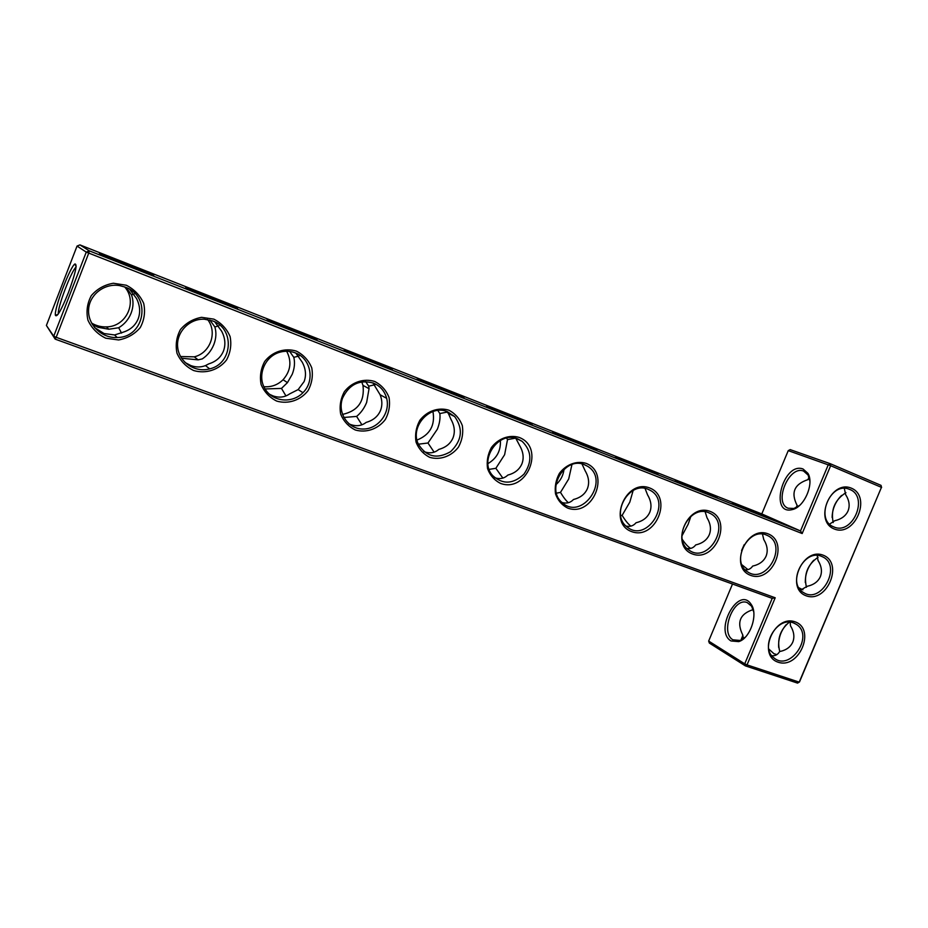 <?xml version="1.0" encoding="UTF-8"?>
<svg xmlns="http://www.w3.org/2000/svg" width="928" height="928" viewBox="0 0 928 928"><rect width="100%" height="100%" fill="white"/><g stroke="black" fill="none" stroke-linecap="round" stroke-linejoin="round"><path stroke-width="1.39" d="M79.924 244.899L77.047 246.071L86.258 252.114L89.297 250.85L800.504 530.944L802.175 533.542L830.641 465.705L881.438 487.362L881.02 485.367L830.27 463.698L830.641 465.705L788.243 450.637L790.169 449.616L830.27 463.698L828.275 464.777L800.504 530.944L761.795 513.926L79.924 244.899L89.297 250.85L88.728 253.147L56.179 337.305L775.205 597.771L747.028 664.889L799.205 682.138L881.438 487.362L799.495 681.964L797.546 683.101L745.404 665.886L747.028 664.889L744.732 663.833L745.404 665.886L709.328 643.046L708.667 641.074L732.505 584.025M736.31 504.739L733.352 503.382C725.302 499.496 768.349 516.919 773.592 519.657L736.31 504.739M678.774 482.061L676.338 480.936C667.858 476.853 711.498 494.45 717.1 497.373L678.774 482.061M618.477 458.293L616.598 457.411C607.654 453.119 652.001 470.937 657.975 474.034L618.477 458.293M555.246 433.364L553.9 432.738C544.504 428.226 589.686 446.31 596.02 449.581C603.676 453.293 565.651 438.178 555.246 433.364M488.847 407.195L488.035 406.8C478.152 402.091 524.343 420.488 531.048 423.934C539.33 427.936 498.614 411.788 488.847 407.195M419.038 379.668L418.725 379.529C408.378 374.587 455.764 393.402 462.828 397.01C471.76 401.314 428.005 383.995 419.038 379.668M345.552 350.703C335.472 345.866 383.821 364.982 391.129 368.706C400.652 373.276 354.252 354.972 345.715 350.784L345.552 350.703M268.076 320.16C259.654 315.984 308.34 335.182 315.671 338.929C325.658 343.696 277.681 324.858 268.679 320.462L268.076 320.16M186.308 287.935C179.614 284.432 228.81 303.804 236.164 307.539C246.616 312.516 196.736 293.016 187.27 288.411L186.308 287.935M99.841 253.854C95.004 251.082 144.93 270.698 152.273 274.433C163.2 279.595 111.024 259.295 101.106 254.492L99.841 253.854M788.243 450.637L761.795 513.926M803.022 468.976C783.116 461.471 768.79 515.991 792.477 509.542C804.402 507.048 814.459 483.418 807.882 473.292L803.022 468.976M802.175 533.542L86.258 252.114L53.743 336.203L46.4 325.461L77.047 246.071M809.889 481.122L808.126 475.09L803.648 471.111C789.044 464.8 773.14 503.138 788.22 508.254L793.95 508.451L799.542 505.458M795.18 621.864C774.149 614.127 756.854 655.354 778.186 662.221C799.101 669.448 816.118 629.138 795.18 621.864M768.059 533.844C746.24 525.109 728.538 567.565 750.682 575.383C772.363 583.573 789.786 542.08 768.059 533.844M710.268 511.456C687.404 502.315 669.378 545.815 692.578 554.016C715.302 562.588 733.027 520.098 710.268 511.456M649.67 487.977C625.669 478.384 607.318 522.998 631.655 531.616C655.493 540.606 673.542 497.048 649.67 487.977M586.055 463.339C576.682 460.485 566.138 464.418 559.41 473.35C555.872 479.962 554.573 486.794 555.512 493.87C557.844 500.389 561.916 505.134 567.716 508.092C592.748 517.534 611.123 472.862 586.055 463.339M823.24 555.222C802.407 546.87 785.007 588.317 806.165 595.788C826.883 603.618 843.993 563.087 823.24 555.222M851.452 488.209C830.804 479.254 813.311 520.921 834.284 528.995C854.816 537.428 872.018 496.677 851.452 488.209M519.204 437.436C509.344 434.42 498.348 438.387 491.411 447.528C487.78 454.314 486.504 461.344 487.56 468.64C490.088 475.368 494.404 480.286 500.517 483.384C526.837 493.302 545.56 447.47 519.204 437.436M448.85 410.188C438.48 406.998 426.996 410.976 419.827 420.349C416.104 427.309 414.839 434.548 416.046 442.076C418.783 449.024 423.365 454.128 429.803 457.376C440.197 460.381 451.484 456.286 458.502 447.052C462.167 440.208 463.443 433.074 462.33 425.627C459.72 418.702 455.219 413.552 448.85 410.188M374.715 381.466C363.788 378.079 351.782 382.092 344.369 391.697C340.541 398.843 339.312 406.302 340.669 414.074C343.627 421.277 348.499 426.578 355.296 429.989C366.247 433.156 378.044 429.038 385.294 419.572C389.052 412.554 390.305 405.2 389.052 397.52C386.222 390.34 381.443 384.992 374.715 381.466M296.484 351.155C284.954 347.559 272.38 351.596 264.712 361.444C260.78 368.799 259.573 376.49 261.104 384.528C264.306 391.987 269.503 397.497 276.695 401.082C288.237 404.446 300.579 400.293 308.084 390.595C311.947 383.38 313.177 375.805 311.75 367.859C308.699 360.435 303.607 354.867 296.484 351.155M213.811 319.128L201.55 317.33C193.094 318.896 186.076 322.944 180.496 329.475C176.448 337.026 175.288 344.961 177.004 353.29C180.461 361.027 186.006 366.769 193.627 370.527C205.83 374.123 218.753 369.936 226.525 359.983C230.504 352.57 231.687 344.752 230.098 336.528C226.78 328.825 221.351 323.025 213.811 319.128M126.301 285.232L113.355 283.249C104.458 284.78 97.115 288.898 91.315 295.614C87.151 303.386 86.026 311.588 87.951 320.206C91.71 328.245 97.637 334.242 105.722 338.198L118.622 339.961C127.38 338.326 134.583 334.208 140.244 327.596C144.339 319.974 145.487 311.901 143.701 303.386C140.105 295.382 134.305 289.339 126.301 285.232M68.405 292.633C75.481 273.296 77.627 263.749 74.866 264.004C69.925 267.009 53.743 309.743 55.425 315.358C57.014 317.643 61.341 310.068 68.405 292.633M745.161 569.804C748.304 570.082 750.81 568.841 752.654 566.092C759.313 564.584 763.79 561.278 766.076 556.174C768.117 550.954 767.34 545.42 763.767 539.551L762.48 534.134M687.056 548.483C690.629 549.028 693.518 547.845 695.71 544.922C702.438 543.344 706.962 539.945 709.294 534.714C711.37 529.366 710.604 523.717 707.008 517.743L705.152 511.815M626.11 526.095C630.158 526.942 633.476 525.828 636.063 522.742C642.86 521.095 647.431 517.592 649.797 512.221C651.908 506.758 651.166 500.981 647.57 494.891L645.053 488.441M562.09 502.547C566.66 503.765 570.465 502.744 573.516 499.484C580.371 497.756 585 494.148 587.401 488.65C589.558 483.036 588.828 477.131 585.22 470.925L581.995 463.954M494.752 477.734C499.879 479.405 504.252 478.512 507.848 475.066C514.762 473.257 519.448 469.533 521.896 463.884C524.088 458.13 523.38 452.098 519.761 445.765L515.771 438.248M506.572 438.074L507.512 439.594L515.446 438.167M423.783 451.53L424.444 451.785C429.966 453.699 434.756 452.899 438.816 449.396C445.788 447.505 450.521 443.654 453.015 437.854C455.254 431.949 454.569 425.766 450.962 419.317L448.317 413.32L446.159 411.266M437.842 410.443L439.849 413.552L447.122 412.078M386.663 398.321C384.633 391.013 380.19 385.932 373.334 383.055C359.414 379.378 349.16 384.389 342.571 398.1C337.05 412.902 348.186 429.351 363.196 429.038C378.16 429.165 390.549 412.914 386.663 398.321L380.12 394.748L372.928 382.904M365.62 381.594L368.706 386.164L375.005 384.726M302.934 392.695C315.253 381.002 310.973 358.347 295.174 352.837C290.139 350.946 284.977 350.749 279.688 352.257C264.7 356.445 256.952 375.55 264.886 388.623C272.461 401.905 292.25 403.877 302.934 392.695L298.155 389.586L304.106 381.582C306.426 375.341 305.799 368.857 302.203 362.14L295.858 353.116M289.675 351.445L293.805 357.338L299.013 356.016M209.682 368.868C232.777 363.788 235.097 328.489 212.593 320.914L204.392 319.209C189.266 318.397 175.856 332.526 177.7 347.443C179.232 362.396 195.24 372.963 209.682 368.868L205.482 365.597L208.788 363.869C215.922 361.653 220.806 357.396 223.439 351.097C225.817 344.671 225.214 338.036 221.641 331.18L214.762 321.865M209.867 320.032L214.855 326.946L218.834 325.832M117.172 337.525C145 337.548 151.774 296.102 125.187 287.123L119.608 285.604C104.342 282.947 89.065 294.86 88.578 309.94C87.8 324.997 101.871 338.395 117.172 337.525L114.585 334.962L123.378 332.12C130.546 329.776 135.476 325.357 138.168 318.861C140.592 312.249 140.024 305.451 136.486 298.445L129.688 289.35M126.208 287.541L131.498 294.86L134.142 294.048M796.096 507.639L797.152 505.447C790.621 492.756 794.229 484.149 807.986 479.625L808.996 477.004M46.4 325.461L55.17 339.126L56.179 337.305L53.743 336.203L55.17 339.126L772.212 598.374L775.205 597.771M772.212 598.374L744.732 663.833L708.667 641.074M793.51 622.92C776.933 615.867 759.243 647.268 773.848 657.801C789.937 672.058 814.494 635.912 796.549 624.474L793.51 622.92M766.377 535.027C748.188 526.779 730.313 561.985 747.655 571.868C766.168 584.907 788.174 545.374 767.816 535.676L766.377 535.027M708.621 512.697C689.875 504.206 671.466 539.272 688.982 550.095C708.099 564.502 731.682 524.192 710.396 513.52L708.621 512.697M648.069 489.276C628.882 480.588 609.858 515.063 627.235 527.046C646.793 543.309 672.58 502.326 650.331 490.378L648.069 489.276M584.501 464.708C565.129 455.915 545.409 488.952 561.985 502.454C581.612 521.408 610.728 480.066 587.552 466.25L584.501 464.708M821.524 556.348C803.938 548.378 786.538 583.445 803.544 592.563C821.396 604.511 842.195 565.813 822.718 556.881L821.524 556.348M849.7 489.427L848.853 489.102C830.096 481.62 814.68 519.842 833.599 526.814C852.403 535.955 869.362 496.7 849.7 489.427M517.696 438.874C498.707 430.256 478.268 460.079 492.629 475.554C502.674 484.729 513.126 484.277 523.949 474.173C532.382 461.842 531.767 450.892 522.116 441.322L517.696 438.874M447.4 411.696C430.267 404.005 409.816 426.393 418.203 443.828C426.08 456.889 436.868 459.511 450.567 451.681C462.028 440.556 463.397 428.852 454.662 416.568L447.4 411.696M76.073 267.078C71.305 270.767 57.234 307.957 58.36 313.873M682.289 539.388C685.409 544.017 688.205 547.021 690.687 548.39L690.71 548.402M690.896 516.304L688.158 524.239L681.906 535.966M744.21 544.655L741.588 550.513M741.948 564.816L747.968 569.618M633.151 490.494L629.81 502.129L622.131 515.365C625.379 520.689 628.302 524.274 630.912 526.118M571.95 464.545L568.702 478.976L560.489 492.397C563.412 497.269 566.034 500.714 568.377 502.709M620.681 515.666L622.131 515.365M507.512 439.594L504.623 454.697L495.854 468.304L502.848 478.082M555.976 484.671C560.616 480.542 563.296 475.391 564.038 469.22M556.487 493.139L560.489 492.397M439.849 413.552C440.429 418.319 439.594 423.528 437.355 429.212L427.97 443.004L434.118 452.156M487.954 463.594C496.793 458.397 500.934 450.672 500.401 440.429M489.137 469.371L495.854 468.304M380.12 394.748C382.29 400.281 382.429 405.513 380.526 410.454C377.986 416.417 373.195 420.396 366.166 422.391C361.688 425.859 356.538 426.59 350.714 424.572L348.835 423.783M368.706 386.164L369.042 388.693L366.653 402.416C364.275 408.216 360.934 412.879 356.607 416.417L361.908 424.815M416.997 440.058C429.966 434.814 435.29 425.302 432.958 411.522M418.366 444.199L427.97 443.004M298.155 389.586L289.594 393.913C284.664 397.358 279.131 398.019 272.971 395.885L269.468 394.238M293.805 357.338C295.081 362.604 294.559 368.23 292.25 374.228L287.46 382.614L281.486 388.414L285.952 395.931M342.467 414.433C357.999 410.953 364.832 401.267 362.987 385.387L361.758 381.884M343.812 417.484L356.607 416.417M214.855 326.946C216.526 332.502 216.189 338.36 213.846 344.52C211.364 350.633 207.512 355.424 202.292 358.904L198.128 359.855L194.265 356.839C210.25 353.127 217.732 332.328 207.617 319.545M263.865 386.698C271.266 387.289 277.669 384.981 283.063 379.749C290.719 370.945 291.926 361.444 286.682 351.248M265.083 388.96L281.486 388.414M131.498 294.86C133.62 300.718 133.493 306.82 131.103 313.165C128.574 319.452 124.433 324.313 118.703 327.746L121.533 333.082M180.542 356.526L194.265 356.839M181.552 358.231L198.128 359.855M205.482 365.597C200.831 367.407 195.97 367.407 190.878 365.586L185.043 362.5M91.559 323.06C96.152 325.786 101.106 327.062 106.43 326.876C126.394 326.795 137.866 301.681 124.654 286.914M92.301 324.371L98.09 327.329L108.796 329.231L118.703 327.746M114.585 334.962L104.064 333.546L94.586 327.596M881.6 487.502L881.02 485.367M809.332 478.059L807.986 479.625M844.306 488.406L845.663 494.67C849.271 500.366 850.06 505.772 848.053 510.899C845.791 515.91 841.336 519.193 834.69 520.747L829.586 524.111M796.978 507.198L797.152 505.447M817.232 555.466L817.997 560.396C821.558 566.161 822.336 571.578 820.34 576.682C818.09 581.67 813.67 584.884 807.082 586.334L800.62 590.127M813.786 560.199C807.975 566.532 805.144 574.003 805.318 582.598M841.545 495.436C835.444 501.584 832.312 508.938 832.126 517.499M778.685 647.489C778.151 638.766 780.692 631.121 786.306 624.544M731.009 640.946C713.528 630.796 738.734 584.826 751.204 604.418C758.42 614.162 750.253 638.487 738.7 641.619L731.009 640.946M771.806 655.702C775.135 656.096 777.734 654.727 779.624 651.572C786.155 650.226 790.54 647.071 792.767 642.118C794.762 637.049 793.997 631.597 790.482 625.785L790.18 622.201M802.929 589.825L798.915 587.807M845.942 492.64C834.84 499.844 830.595 509.82 833.193 522.568M818.055 557.276C807.464 564.607 803.59 574.606 806.444 587.285M779.752 651.549C776.806 639.694 779.996 629.892 789.322 622.154M745.323 637.176L740.068 640.436L732.992 639.821C719.699 632.768 733.526 596.658 747.249 602.597L751.587 606.204L753.733 611.946M741.344 639.914L742.818 635.088C736.484 622.328 739.929 613.837 753.165 609.603M776.875 654.611L773.894 653.683L768.825 649.066M743.398 638.719L742.818 635.088M743.154 638.244L743.943 638.325M808.126 475.09L807.882 473.292M793.95 508.451L792.477 509.542M76.131 266.533L74.866 264.004M58.07 314.29L55.425 315.358M767.816 535.676L766.551 535.096M710.396 513.52L708.69 512.72M650.331 490.378L647.906 489.218M587.552 466.25L583.886 464.476M522.116 441.322L516.038 438.318M454.662 416.568L448.317 413.32M369.042 388.693L362.987 385.387M287.46 382.614L283.063 379.749M108.796 329.231L106.43 326.876M796.549 624.474L794.159 623.164M822.718 556.881L821.756 556.44M751.587 606.204L751.204 604.418M740.068 640.436L738.7 641.619M742.818 639.102L741.46 638.29"/></g></svg>
